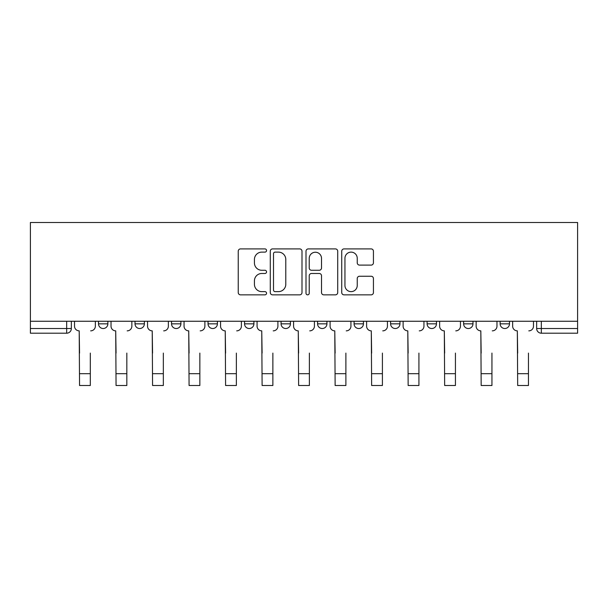 <?xml version="1.0" encoding="UTF-8"?>
<svg xmlns="http://www.w3.org/2000/svg" width="608" height="608" viewBox="0 0 608 608"><rect width="100%" height="100%" fill="white"/><g stroke="black" fill="none" stroke-linecap="round" stroke-linejoin="round"><path stroke-width="0.91" d="M266.555 250.511A1.611 1.611 0 0 0 264.944 248.908L240.54 248.908A2.295 2.295 0 0 0 238.237 251.203L238.237 292.554A2.295 2.295 0 0 0 240.54 294.85L264.944 294.85A1.611 1.611 0 0 0 266.555 293.246A1.611 1.611 0 0 0 264.944 291.635L261.79 291.635A7.349 7.349 0 0 1 254.433 284.286L254.433 280.835A7.349 7.349 0 0 1 261.79 273.486L264.944 273.486A1.611 1.611 0 0 0 266.555 271.875A1.611 1.611 0 0 0 264.944 270.271L261.79 270.271A7.349 7.349 0 0 1 254.433 262.914L254.433 259.472A7.349 7.349 0 0 1 261.79 252.122L264.944 252.122A1.611 1.611 0 0 0 266.555 250.511M463.623 321.26L463.623 323.836L472.978 323.836A4.682 4.682 0 0 1 468.297 328.518A4.682 4.682 0 0 1 463.623 323.836L463.623 321.26M427.105 321.26L427.105 323.836L436.468 323.836A4.682 4.682 0 0 1 431.786 328.518A4.682 4.682 0 0 1 427.105 323.836L427.105 321.26M244.553 323.836L244.553 321.26L244.553 323.836A4.682 4.682 0 0 0 249.234 328.518A4.682 4.682 0 0 1 244.553 323.836L253.916 323.836A4.682 4.682 0 0 1 249.234 328.518M171.532 321.26L171.532 323.836L180.895 323.836A4.682 4.682 0 0 1 176.214 328.518A4.682 4.682 0 0 1 171.532 323.836L171.532 321.26M135.022 323.836L135.022 321.26L135.022 323.836A4.682 4.682 0 0 0 139.703 328.518A4.682 4.682 0 0 1 135.022 323.836L144.377 323.836A4.682 4.682 0 0 1 139.703 328.518A4.682 4.682 0 0 0 144.377 323.836A4.682 4.682 0 0 1 139.703 328.518M98.511 323.836L98.511 321.26L98.511 323.836A4.682 4.682 0 0 0 103.185 328.518A4.682 4.682 0 0 1 98.511 323.836L107.867 323.836A4.682 4.682 0 0 1 103.185 328.518A4.682 4.682 0 0 0 107.867 323.836A4.682 4.682 0 0 1 103.185 328.518M371.138 265.103A2.295 2.295 0 0 0 373.434 262.8L373.434 251.203A2.295 2.295 0 0 0 371.138 248.908L344.029 248.908A2.295 2.295 0 0 0 341.734 251.203L341.734 292.554A2.295 2.295 0 0 0 344.029 294.85L371.138 294.85A2.295 2.295 0 0 0 373.434 292.554L373.434 278.54A2.295 2.295 0 0 0 371.138 276.245L359.541 276.245A2.295 2.295 0 0 0 357.238 278.54L357.238 285.486A6.148 6.148 0 0 1 351.097 291.635A6.148 6.148 0 0 1 344.949 285.486L344.949 258.263A6.148 6.148 0 0 1 351.097 252.122A6.148 6.148 0 0 1 357.238 258.263L357.238 262.8A2.295 2.295 0 0 0 359.541 265.103L371.138 265.103M577.6 321.26L30.4 321.26L30.4 222.49L577.6 222.49L577.6 333.199L541.325 333.199A4.682 4.682 0 0 1 536.644 328.518L577.6 328.518M301.994 251.203A2.295 2.295 0 0 0 299.691 248.908L272.582 248.908A2.295 2.295 0 0 0 270.286 251.203L270.286 292.554A2.295 2.295 0 0 0 272.582 294.85L299.691 294.85A2.295 2.295 0 0 0 301.994 292.554L301.994 251.203M308.309 248.908L335.418 248.908A2.295 2.295 0 0 1 337.714 251.203L337.714 292.554A2.295 2.295 0 0 1 335.418 294.85L323.813 294.85A2.295 2.295 0 0 1 321.518 292.554L321.518 275.781A2.295 2.295 0 0 0 319.223 273.486L311.524 273.486A2.295 2.295 0 0 0 309.229 275.781L309.229 293.246A1.611 1.611 0 0 1 307.618 294.85A1.611 1.611 0 0 1 306.006 293.246L306.006 251.203A2.295 2.295 0 0 1 308.309 248.908M536.644 321.26L536.644 328.518A4.682 4.682 0 0 0 541.325 333.199L541.325 321.26M71.356 321.26L71.356 328.518A4.682 4.682 0 0 1 66.675 333.199L30.4 333.199L30.4 328.518L71.356 328.518A4.682 4.682 0 0 1 66.675 333.199A4.682 4.682 0 0 0 71.356 328.518M30.4 321.26L30.4 328.518M509.489 321.26L509.489 323.836A4.682 4.682 0 0 1 504.815 328.518A4.682 4.682 0 0 1 500.133 323.836L509.489 323.836A4.682 4.682 0 0 1 504.815 328.518A4.682 4.682 0 0 0 509.489 323.836L509.489 321.26M500.133 321.26L500.133 323.836M472.978 321.26L472.978 323.836M436.468 321.26L436.468 323.836L436.468 321.26M399.958 321.26L399.958 323.836A4.682 4.682 0 0 1 395.276 328.518A4.682 4.682 0 0 1 390.594 323.836L399.958 323.836L399.958 321.26M390.594 321.26L390.594 323.836M363.447 321.26L363.447 323.836A4.682 4.682 0 0 1 358.766 328.518A4.682 4.682 0 0 1 354.084 323.836L363.447 323.836M354.084 321.26L354.084 323.836M326.937 321.26L326.937 323.836A4.682 4.682 0 0 1 322.255 328.518A4.682 4.682 0 0 1 317.574 323.836L326.937 323.836M317.574 321.26L317.574 323.836M290.426 321.26L290.426 323.836A4.682 4.682 0 0 1 285.745 328.518A4.682 4.682 0 0 1 281.063 323.836L290.426 323.836A4.682 4.682 0 0 1 285.745 328.518A4.682 4.682 0 0 0 290.426 323.836M281.063 321.26L281.063 323.836M253.916 321.26L253.916 323.836M217.406 321.26L217.406 323.836A4.682 4.682 0 0 1 212.724 328.518A4.682 4.682 0 0 1 208.042 323.836L217.406 323.836A4.682 4.682 0 0 1 212.724 328.518A4.682 4.682 0 0 0 217.406 323.836L217.406 321.26M208.042 321.26L208.042 323.836M180.895 321.26L180.895 323.836L180.895 321.26M144.377 321.26L144.377 323.836L144.377 321.26M107.867 321.26L107.867 323.836L107.867 321.26M275.112 252.122A1.611 1.611 0 0 0 273.501 253.726L273.501 290.024A1.611 1.611 0 0 0 275.112 291.635L278.441 291.635A7.349 7.349 0 0 0 285.79 284.286L285.79 259.472A7.349 7.349 0 0 0 278.441 252.122L275.112 252.122M321.518 258.377A6.148 6.148 0 0 0 315.37 252.236A6.148 6.148 0 0 0 309.229 258.377L309.229 267.968A2.295 2.295 0 0 0 311.524 270.271L319.223 270.271A2.295 2.295 0 0 0 321.518 267.968L321.518 258.377M74.518 326.177L74.518 321.26L74.518 326.177A4.682 4.682 0 0 0 79.2 330.858L79.549 353.088M79.2 330.858L79.549 385.51L90.318 385.51L90.318 353.088M95.35 326.177L95.35 321.26L95.35 326.177A4.682 4.682 0 0 1 90.668 330.858M90.318 385.51L79.549 385.51M111.028 326.177L111.028 321.26L111.028 326.177A4.682 4.682 0 0 0 115.71 330.858L116.06 353.088M115.71 330.858L116.06 385.51L126.829 385.51L126.829 353.088M131.86 326.177L131.86 321.26L131.86 326.177A4.682 4.682 0 0 1 127.178 330.858M147.539 326.177L147.539 321.26L147.539 326.177A4.682 4.682 0 0 0 152.22 330.858L152.57 353.088M152.22 330.858L152.57 385.51L163.339 385.51L163.339 353.088M168.37 326.177L168.37 321.26L168.37 326.177A4.682 4.682 0 0 1 163.689 330.858M126.829 385.51L116.06 385.51M163.339 385.51L152.57 385.51M184.049 326.177L184.049 321.26L184.049 326.177A4.682 4.682 0 0 0 188.731 330.858L189.08 353.088M188.731 330.858L189.08 385.51L199.85 385.51L199.85 353.088M204.881 326.177L204.881 321.26L204.881 326.177A4.682 4.682 0 0 1 200.199 330.858M220.56 326.177L220.56 321.26L220.56 326.177A4.682 4.682 0 0 0 225.241 330.858L225.591 353.088M225.241 330.858L225.591 385.51L236.36 385.51L236.36 353.088M241.391 326.177L241.391 321.26L241.391 326.177A4.682 4.682 0 0 1 236.71 330.858M257.07 326.177L257.07 321.26L257.07 326.177A4.682 4.682 0 0 0 261.752 330.858L262.109 353.088M261.752 330.858L262.109 385.51L272.87 385.51L272.87 353.088M277.902 326.177L277.902 321.26L277.902 326.177A4.682 4.682 0 0 1 273.22 330.858M199.85 385.51L189.08 385.51M236.36 385.51L225.591 385.51M272.87 385.51L262.109 385.51M293.588 326.177L293.588 321.26L293.588 326.177A4.682 4.682 0 0 0 298.27 330.858L298.619 353.088M298.27 330.858L298.619 385.51L309.381 385.51L309.381 353.088M314.412 326.177L314.412 321.26L314.412 326.177A4.682 4.682 0 0 1 309.73 330.858M309.381 385.51L298.619 385.51M330.098 326.177L330.098 321.26L330.098 326.177A4.682 4.682 0 0 0 334.78 330.858L335.13 353.088M334.78 330.858L335.13 385.51L345.891 385.51L345.891 353.088M350.93 326.177L350.93 321.26L350.93 326.177A4.682 4.682 0 0 1 346.248 330.858M345.891 385.51L335.13 385.51M366.609 326.177L366.609 321.26L366.609 326.177A4.682 4.682 0 0 0 371.29 330.858L371.64 353.088M371.29 330.858L371.64 385.51L382.409 385.51L382.409 353.088M387.44 326.177L387.44 321.26L387.44 326.177A4.682 4.682 0 0 1 382.759 330.858M382.409 385.51L371.64 385.51M403.119 326.177L403.119 321.26L403.119 326.177A4.682 4.682 0 0 0 407.801 330.858L408.15 353.088M407.801 330.858L408.15 385.51L418.92 385.51L418.92 353.088M423.951 326.177L423.951 321.26L423.951 326.177A4.682 4.682 0 0 1 419.269 330.858M418.92 385.51L408.15 385.51M439.63 326.177L439.63 321.26L439.63 326.177A4.682 4.682 0 0 0 444.311 330.858L444.661 353.088M444.311 330.858L444.661 385.51L455.43 385.51L455.43 353.088M460.461 326.177L460.461 321.26L460.461 326.177A4.682 4.682 0 0 1 455.78 330.858M455.43 385.51L444.661 385.51M476.14 326.177L476.14 321.26L476.14 326.177A4.682 4.682 0 0 0 480.822 330.858L481.171 353.088M480.822 330.858L481.171 385.51L491.94 385.51L491.94 353.088M496.972 326.177L496.972 321.26L496.972 326.177A4.682 4.682 0 0 1 492.29 330.858M491.94 385.51L481.171 385.51M512.65 326.177L512.65 321.26L512.65 326.177A4.682 4.682 0 0 0 517.332 330.858L517.682 353.088M517.332 330.858L517.682 385.51L528.451 385.51L528.451 353.088M533.482 326.177L533.482 321.26L533.482 326.177A4.682 4.682 0 0 1 528.8 330.858M528.451 385.51L517.682 385.51M66.675 321.26L66.675 333.199M541.325 333.199A4.682 4.682 0 0 1 536.644 328.518M90.318 373.684L79.549 373.684M126.829 373.684L116.06 373.684M163.339 373.684L152.57 373.684M199.85 373.684L189.08 373.684M236.36 373.684L225.591 373.684M272.87 373.684L262.109 373.684M309.381 373.684L298.619 373.684M345.891 373.684L335.13 373.684M382.409 373.684L371.64 373.684M418.92 373.684L408.15 373.684M455.43 373.684L444.661 373.684M491.94 373.684L481.171 373.684M528.451 373.684L517.682 373.684"/></g></svg>
